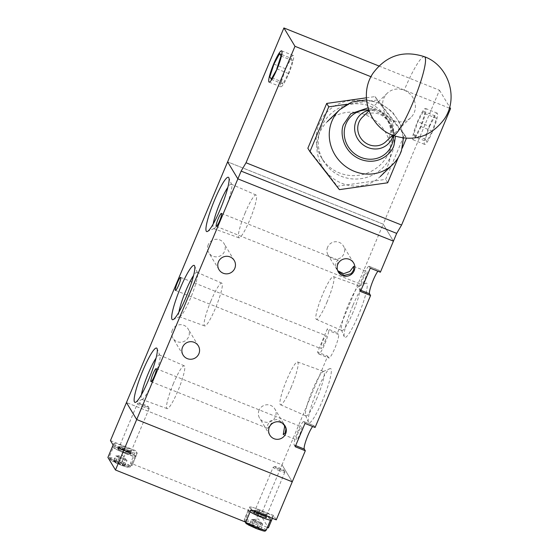 <?xml version="1.0" encoding="UTF-8"?>
<svg xmlns="http://www.w3.org/2000/svg" width="559" height="559" viewBox="0 0 559 559"><rect width="100%" height="100%" fill="white"/><g stroke="black" fill="none" stroke-linecap="round" stroke-linejoin="round"><path stroke-width="0.42" stroke-dasharray="2.79 2.1" d="M378.883 65.976L439.472 90.23L383.174 224.152L393.424 241.153L383.174 224.152L227.618 161.872L383.174 224.152L337.489 332.843L327.371 328.79L317.582 352.086L327.693 356.132L282.009 464.822L126.446 402.543L282.009 464.822L292.259 481.823L282.009 464.822L260.794 515.286L268.376 527.864M110.458 440.583L135.732 450.701L130.513 463.125L260.794 515.286M272.394 518.312L273.603 515.44L276.265 519.863M113.121 444.999L126.732 450.449A12.71 1.418 22.8 0 0 137.221 453.335A12.71 1.418 22.8 0 0 137.172 453.083L135.732 450.701M130.513 463.125L131.952 465.5A12.71 1.418 -157.2 0 1 132.001 465.759A12.71 1.418 -157.2 0 1 121.513 462.873L107.901 457.423M245.764 522.162L244.332 519.779A12.71 1.418 -157.2 0 1 244.276 519.528A12.71 1.418 -157.2 0 1 254.764 522.413L267.377 527.458M273.603 515.44L259.991 509.99A12.71 1.418 22.8 0 0 249.503 507.104A12.71 1.418 22.8 0 0 249.552 507.362L250.984 509.738M172.305 330.201A8.895 8.741 148.9 0 0 181.081 342.22A8.895 8.741 148.9 0 0 188.09 328.874A8.895 8.741 148.9 0 0 172.305 330.201M208.207 244.8A8.895 8.741 148.9 0 0 216.976 256.819A8.895 8.741 148.9 0 0 223.991 243.472A8.895 8.741 148.9 0 0 208.207 244.8M285.083 425.951L278.529 421.046L271.562 423.212L267.691 428.341L267.733 424.686L270.214 420.969L277.467 419.313L283.441 423.233L284.112 424.637M259.048 410.278A8.895 8.741 148.9 0 0 267.824 422.297A8.895 8.741 148.9 0 0 274.832 408.95A8.895 8.741 148.9 0 0 259.048 410.278M337.699 270.71L335.484 265.7L336.266 261.647L338.16 260.089L336.832 267.943L338.377 272.107M327.581 247.246A8.895 8.741 148.9 0 0 336.35 259.264A8.895 8.741 148.9 0 0 343.366 245.918A8.895 8.741 148.9 0 0 327.581 247.246M324.178 343.261A6.994 1.055 111.8 0 1 320.908 348.627A6.994 1.055 111.8 0 1 322.829 341.018A6.994 1.055 111.8 0 1 326.1 335.645A6.994 1.055 111.8 0 1 324.178 343.261M298.394 432.247A6.994 1.055 -68.2 0 0 296.473 439.863A6.994 1.055 -68.2 0 0 299.743 434.497A6.994 1.055 -68.2 0 0 301.671 426.88A6.994 1.055 -68.2 0 0 298.394 432.247M363.664 276.978A6.994 1.055 -68.2 0 0 361.743 284.594A6.994 1.055 -68.2 0 0 365.013 279.221A6.994 1.055 -68.2 0 0 366.935 271.611A6.994 1.055 -68.2 0 0 363.664 276.978M141.406 394.745A23.904 3.599 -68.2 0 0 141.755 399.378A23.904 3.599 -68.2 0 0 142.349 399.315A23.904 3.599 -68.2 0 0 152.935 381.014A23.904 3.599 -68.2 0 0 159.909 355.454A23.904 3.599 -68.2 0 0 159.525 355A23.904 3.599 -68.2 0 0 156.073 358.109M213.203 223.942A23.904 3.599 -68.2 0 0 213.552 228.575A23.904 3.599 -68.2 0 0 214.146 228.519A23.904 3.599 -68.2 0 0 224.732 210.219A23.904 3.599 -68.2 0 0 231.706 184.659A23.904 3.599 -68.2 0 0 231.321 184.197A23.904 3.599 -68.2 0 0 227.869 187.314M178.943 312.062A23.904 3.599 -68.2 0 0 179.292 316.694A23.904 3.599 -68.2 0 0 179.886 316.632A23.904 3.599 -68.2 0 0 190.472 298.338A23.904 3.599 -68.2 0 0 197.453 272.771A23.904 3.599 -68.2 0 0 197.061 272.317A23.904 3.599 -68.2 0 0 193.61 275.433M315.101 427.474L314.074 425.776A12.71 1.915 -68.2 0 0 313.906 425.623A12.71 1.915 -68.2 0 0 312.656 426.496M295.662 445.614L294.174 445.02A12.71 1.915 111.8 0 1 297.842 431.331A12.71 1.915 111.8 0 1 303.796 421.57A12.71 1.915 111.8 0 1 303.963 421.724L314.074 425.776M380.372 272.205L379.344 270.507A12.71 1.915 -68.2 0 0 379.177 270.346A12.71 1.915 -68.2 0 0 377.926 271.227M360.932 290.345L359.444 289.744A12.71 1.915 111.8 0 1 363.112 276.062A12.71 1.915 111.8 0 1 369.066 266.301A12.71 1.915 111.8 0 1 369.233 266.454L379.344 270.507M316.939 390.993A29.236 4.395 -68.2 0 0 308.407 422.262A29.236 4.395 -68.2 0 0 322.592 400.377A29.236 4.395 -68.2 0 0 329.887 368.612A29.236 4.395 -68.2 0 0 316.939 390.993M317.184 397.561A23.904 3.599 111.8 0 1 305.969 415.91A23.904 3.599 111.8 0 1 305.577 415.449A23.904 3.599 111.8 0 1 312.558 389.889A23.904 3.599 111.8 0 1 323.144 371.588A23.904 3.599 111.8 0 1 323.738 371.532A23.904 3.599 111.8 0 1 317.184 397.561M352.834 305.591A29.236 4.395 -68.2 0 0 344.302 336.867A29.236 4.395 -68.2 0 0 358.494 314.976A29.236 4.395 -68.2 0 0 365.782 283.21A29.236 4.395 -68.2 0 0 352.834 305.591M353.078 312.16A23.904 3.599 111.8 0 1 341.87 330.509A23.904 3.599 111.8 0 1 341.479 330.055A23.904 3.599 111.8 0 1 348.453 304.487A23.904 3.599 111.8 0 1 359.039 286.194A23.904 3.599 111.8 0 1 359.633 286.131A23.904 3.599 111.8 0 1 353.078 312.16M173.437 383.509A23.052 3.466 -68.2 0 0 167.12 408.615A23.052 3.466 -68.2 0 0 177.902 390.909A23.052 3.466 -68.2 0 0 184.253 365.817A23.052 3.466 -68.2 0 0 173.437 383.509M245.233 212.713A23.052 3.466 -68.2 0 0 238.917 237.82A23.052 3.466 -68.2 0 0 249.698 220.113A23.052 3.466 -68.2 0 0 256.05 195.014A23.052 3.466 -68.2 0 0 245.233 212.713M210.981 300.833A23.052 3.466 -68.2 0 0 204.657 325.939A23.052 3.466 -68.2 0 0 215.439 308.226A23.052 3.466 -68.2 0 0 221.79 283.133A23.052 3.466 -68.2 0 0 210.981 300.833M291.274 387.08A23.024 3.466 111.8 0 1 280.471 404.758A23.024 3.466 111.8 0 1 286.816 379.687A23.024 3.466 111.8 0 1 297.584 362.001A23.024 3.466 111.8 0 1 291.274 387.08M327.169 301.678A23.024 3.466 111.8 0 1 316.366 319.357A23.024 3.466 111.8 0 1 322.711 294.293A23.024 3.466 111.8 0 1 333.485 276.6A23.024 3.466 111.8 0 1 327.169 301.678M327.693 356.132L328.72 357.83A12.71 1.915 -68.2 0 0 328.888 357.991A12.71 1.915 -68.2 0 0 335.12 347.565A12.71 1.915 -68.2 0 0 338.509 334.541L337.489 332.843M317.582 352.086L318.609 353.784A12.71 1.915 -68.2 0 0 318.777 353.938A12.71 1.915 -68.2 0 0 325.01 343.512A12.71 1.915 -68.2 0 0 328.399 330.495L327.371 328.79M370.261 268.159L369.233 266.454M294.174 445.02L295.201 446.718M304.99 423.429L303.963 421.724M359.444 289.744L360.471 291.449M432.554 131.47A16.84 2.536 111.8 0 1 424.665 144.404A16.84 2.536 111.8 0 1 429.298 126.061A16.84 2.536 111.8 0 1 437.187 113.128A16.84 2.536 111.8 0 1 432.554 131.47M420.885 126.795A16.84 2.536 111.8 0 1 412.996 139.729A16.84 2.536 111.8 0 1 417.629 121.394A16.84 2.536 111.8 0 1 425.518 108.46A16.84 2.536 111.8 0 1 420.885 126.795M285.404 68.45A16.84 2.536 -68.2 0 0 280.772 86.792A16.84 2.536 -68.2 0 0 288.661 73.858A16.84 2.536 -68.2 0 0 293.293 55.516A16.84 2.536 -68.2 0 0 285.404 68.45M321.166 127.396A38.138 37.46 -31.1 0 1 353.561 103.904A38.138 37.46 -31.1 0 1 388.826 121.722A38.138 37.46 -31.1 0 1 391.167 155.423A38.138 37.46 -31.1 0 1 358.773 178.915A38.138 37.46 -31.1 0 1 323.507 161.104A38.138 37.46 -31.1 0 1 321.166 127.396M389.12 152.027A38.138 37.46 148.9 0 0 386.779 118.319A38.138 37.46 148.9 0 0 351.513 100.501A38.138 37.46 148.9 0 0 319.119 124A38.138 37.46 148.9 0 0 321.46 157.701A38.138 37.46 148.9 0 0 356.726 175.519A38.138 37.46 148.9 0 0 389.12 152.027M439.472 90.23L449.639 107.097M449.352 108.111L371.008 76.751M415.071 136.92L413.653 134.558L417.839 121.736L423.442 111.269L424.861 113.624L420.682 126.446L415.071 136.92L426.741 141.588L425.322 139.233L429.508 126.411L417.839 121.736M281.429 81.621L285.614 68.799L291.218 58.332L292.637 60.686L288.451 73.508L282.847 83.976L281.429 81.621L269.759 76.953M366.39 97.811L375.012 96.588L404.478 134.572L385.633 179.39L337.329 186.231L307.855 148.254M413.653 134.558L425.322 139.233M420.682 126.446L432.345 131.12L426.741 141.588M424.861 113.624L436.53 118.298L432.345 131.12M423.442 111.269L435.112 115.944L436.53 118.298M429.508 126.411L435.112 115.944M285.614 68.799L273.945 64.131M281.785 54.551L291.218 58.332M282.847 83.976L271.779 79.546M288.451 73.508L277.089 68.96M292.637 60.686L281.429 56.2M404.478 134.572L406.526 137.968L377.059 99.991L375.012 96.588M377.059 99.991L347.097 104.233M339.376 189.634L337.329 186.231M387.687 182.793L385.633 179.39M398.371 157.372L402.228 148.198M406.365 138.359L406.526 137.968M393.781 120.667A16.952 15.89 46 0 0 410.774 117.642A16.952 15.89 46 0 0 414.561 111.674A16.952 15.89 46 0 0 404.227 90.223A16.952 15.89 46 0 0 387.233 93.248A16.952 15.89 46 0 0 383.446 99.216A16.952 15.89 46 0 0 393.781 120.667A42.372 6.373 111.8 0 0 392.977 135.39M385.906 141.644A16.952 15.89 46 0 0 389.693 135.676A16.952 15.89 46 0 0 382.677 115.986A16.952 15.89 46 0 0 362.365 117.25M318.763 135.096A38.138 35.748 46 0 0 334.548 179.404A38.138 35.748 46 0 0 380.246 176.553A38.138 35.748 46 0 0 388.764 163.123A38.138 35.748 46 0 0 372.972 118.822A38.138 35.748 46 0 0 327.274 121.673A38.138 35.748 46 0 0 318.763 135.096M368.835 110.333A20.138 18.88 -134 0 1 372.895 109.899A20.138 18.88 -134 0 1 393.62 131.379A20.138 18.88 -134 0 1 393.047 135.418M393.431 137.004A25.421 23.834 46 0 0 367.263 109.899M267.055 514.364A6.359 0.713 -157.2 0 1 267.076 514.497A6.359 0.713 -157.2 0 1 261.388 512.869A6.359 0.713 -157.2 0 1 255.386 509.696A6.359 0.713 -157.2 0 1 255.358 509.57A6.359 0.713 -157.2 0 1 261.046 511.192A6.359 0.713 -157.2 0 1 267.055 514.364M254.079 512.799A6.359 0.713 22.8 0 0 260.082 515.978A6.359 0.713 22.8 0 0 265.77 517.599A6.359 0.713 22.8 0 0 265.749 517.473A6.359 0.713 22.8 0 0 259.746 514.294A6.359 0.713 22.8 0 0 254.052 512.673A6.359 0.713 22.8 0 0 254.079 512.799M250.076 511.904A12.71 1.418 -157.2 0 1 248.245 510.465A12.71 1.418 -157.2 0 1 248.196 510.213A12.71 1.418 -157.2 0 1 259.572 513.455A12.71 1.418 -157.2 0 1 271.583 519.807A12.71 1.418 -157.2 0 1 271.632 520.066M249.552 507.362A12.71 1.418 -157.2 0 1 249.503 507.104A12.71 1.418 -157.2 0 1 260.878 510.353A12.71 1.418 -157.2 0 1 272.883 516.705A12.71 1.418 -157.2 0 1 272.939 516.956A12.71 1.418 -157.2 0 1 261.563 513.714A12.71 1.418 -157.2 0 1 249.552 507.362L244.332 519.779M260.655 516.362C251.131 511.932 250.642 511.115 259.173 513.91C268.697 518.347 269.186 519.157 260.655 516.362M279.612 470.769A6.359 0.713 -157.2 0 1 273.134 467.282A6.359 0.713 -157.2 0 1 273.204 467.226A6.359 0.713 -157.2 0 1 278.382 468.728A6.359 0.713 -157.2 0 1 284.845 472.117A6.359 0.713 -157.2 0 1 284.852 472.208A6.359 0.713 -157.2 0 1 279.612 470.769M279.982 469.364A5.059 0.566 -157.2 0 1 274.888 466.548A5.059 0.566 -157.2 0 1 279.004 467.743A5.059 0.566 -157.2 0 1 284.154 470.447A5.059 0.566 -157.2 0 1 279.982 469.364M261.039 517.005A11.655 1.3 -157.2 0 1 249.174 510.619A11.655 1.3 -157.2 0 1 258.789 513.267A11.655 1.3 -157.2 0 1 270.654 519.653A11.655 1.3 -157.2 0 1 261.039 517.005M251.718 524.761L257.329 527.011L260.648 528.982L258.356 528.709L252.745 526.466L249.426 524.489L250.383 524.195L251.718 524.761L253.821 519.765L251.529 519.486L249.426 524.489M260.676 529.017A6.205 0.692 -157.2 0 1 260.711 529.059A6.205 0.692 -157.2 0 1 255.617 527.78A6.205 0.692 -157.2 0 1 249.328 524.503A6.205 0.692 -157.2 0 1 249.461 524.3A6.205 0.692 -157.2 0 1 255.288 526.145A6.205 0.692 -157.2 0 1 260.676 529.017L262.751 523.986L261.095 522.993A5.297 0.594 -157.2 0 1 261.975 523.643A5.297 0.594 -157.2 0 1 261.605 523.846A5.297 0.594 -157.2 0 1 257.65 522.588L260.459 523.706L258.356 528.709M251.529 519.486L253.185 520.478A5.297 0.594 -157.2 0 1 252.395 519.618A5.297 0.594 -157.2 0 1 252.675 519.625A5.297 0.594 -157.2 0 1 256.63 520.883A5.297 0.594 -157.2 0 1 261.095 522.993L253.821 519.765M257.329 527.011L259.432 522.008M254.848 521.463L257.65 522.588A5.297 0.594 -157.2 0 1 253.185 520.478L254.848 521.463L252.745 526.466M260.459 523.706L262.751 523.986M131.337 450.743A6.359 0.713 -157.2 0 1 131.365 450.875A6.359 0.713 -157.2 0 1 125.677 449.247A6.359 0.713 -157.2 0 1 119.668 446.075A6.359 0.713 -157.2 0 1 119.647 445.949A6.359 0.713 -157.2 0 1 125.335 447.57A6.359 0.713 -157.2 0 1 131.337 450.743M118.361 449.177A6.359 0.713 22.8 0 0 124.371 452.357A6.359 0.713 22.8 0 0 130.058 453.978A6.359 0.713 22.8 0 0 130.03 453.852A6.359 0.713 22.8 0 0 124.028 450.673A6.359 0.713 22.8 0 0 118.34 449.052A6.359 0.713 22.8 0 0 118.361 449.177M112.534 446.844A12.71 1.418 -157.2 0 1 112.478 446.592A12.71 1.418 -157.2 0 1 123.86 449.834A12.71 1.418 -157.2 0 1 135.865 456.186A12.71 1.418 -157.2 0 1 135.914 456.444A12.71 1.418 -157.2 0 1 124.538 453.195A12.71 1.418 -157.2 0 1 112.534 446.844M113.833 443.741A12.71 1.418 -157.2 0 1 113.784 443.483A12.71 1.418 -157.2 0 1 125.16 446.732A12.71 1.418 -157.2 0 1 137.172 453.083A12.71 1.418 -157.2 0 1 137.221 453.335A12.71 1.418 -157.2 0 1 125.845 450.093A12.71 1.418 -157.2 0 1 113.833 443.741M124.937 452.741C115.413 448.311 114.923 447.493 123.462 450.288C132.979 454.726 133.475 455.536 124.937 452.741M143.894 407.148A6.359 0.713 -157.2 0 1 137.416 403.661A6.359 0.713 -157.2 0 1 137.486 403.605A6.359 0.713 -157.2 0 1 142.664 405.107A6.359 0.713 -157.2 0 1 149.134 408.496A6.359 0.713 -157.2 0 1 149.141 408.587A6.359 0.713 -157.2 0 1 143.894 407.148M144.271 405.743A5.059 0.566 -157.2 0 1 139.17 402.927A5.059 0.566 -157.2 0 1 143.293 404.122A5.059 0.566 -157.2 0 1 148.435 406.826A5.059 0.566 -157.2 0 1 144.271 405.743M125.328 453.384A11.655 1.3 -157.2 0 1 113.456 446.997A11.655 1.3 -157.2 0 1 123.071 449.646A11.655 1.3 -157.2 0 1 134.943 456.032A11.655 1.3 -157.2 0 1 125.328 453.384M115.999 461.14L121.617 463.39L124.937 465.361L122.638 465.088L117.027 462.845L113.708 460.868L114.665 460.574L115.999 461.14L118.103 456.144L115.811 455.864L113.708 460.868M124.964 465.395A6.205 0.692 -157.2 0 1 124.992 465.437A6.205 0.692 -157.2 0 1 119.905 464.159A6.205 0.692 -157.2 0 1 113.61 460.882A6.205 0.692 -157.2 0 1 113.75 460.679A6.205 0.692 -157.2 0 1 119.57 462.524A6.205 0.692 -157.2 0 1 124.964 465.395L127.04 460.364L125.377 459.372A5.297 0.594 -157.2 0 1 126.257 460.022A5.297 0.594 -157.2 0 1 125.887 460.225A5.297 0.594 -157.2 0 1 121.939 458.967L124.741 460.085L122.638 465.088M115.811 455.864L117.474 456.857A5.297 0.594 -157.2 0 1 116.677 455.997A5.297 0.594 -157.2 0 1 116.957 456.004A5.297 0.594 -157.2 0 1 120.912 457.262A5.297 0.594 -157.2 0 1 125.377 459.372L118.103 456.144M121.617 463.39L123.721 458.387M119.13 457.842L121.939 458.967A5.297 0.594 -157.2 0 1 117.474 456.857L119.13 457.842L117.027 462.845M124.741 460.085L127.04 460.364M126.732 450.449L121.513 462.873M131.952 465.5L137.172 453.083M259.991 509.99L254.764 522.413M318.609 353.784L328.72 357.83M338.509 334.541L328.399 330.495M424.477 56.718A42.372 6.373 -68.2 0 0 421.786 58.003A42.372 6.373 111.8 0 0 404.227 90.223M392.663 164.57A38.138 35.748 46 0 0 401.18 151.14A38.138 35.748 46 0 0 385.389 106.839A38.138 35.748 46 0 0 339.69 109.69M368.032 107.859L379.596 110.864L388.903 118.305L395.493 136.312M261.291 514.357A6.401 0.713 -157.2 0 1 254.799 510.814A6.401 0.713 -157.2 0 1 260.054 512.303A6.401 0.713 -157.2 0 1 266.58 515.768A6.401 0.713 -157.2 0 1 261.291 514.357M260.131 512.135A6.359 0.713 22.8 0 0 254.89 510.695A6.359 0.713 22.8 0 0 261.36 514.175A6.359 0.713 22.8 0 0 266.608 515.622A6.359 0.713 22.8 0 0 260.131 512.135M259.306 513.756A7.246 0.811 22.8 0 0 253.353 512.072A7.246 0.811 22.8 0 0 260.704 516.083A7.246 0.811 22.8 0 0 266.692 517.683A7.246 0.811 22.8 0 0 259.306 513.756M256.022 528.451C260.585 530.344 263.429 531.064 264.547 530.596C261.975 528.653 258.461 526.823 254.017 525.118L246.547 522.686M266.252 530.135A11.655 1.3 22.8 0 0 254.38 523.748A11.655 1.3 22.8 0 0 244.765 521.1A11.655 1.3 22.8 0 0 245.708 522.141M125.579 450.736A6.401 0.713 -157.2 0 1 119.081 447.193A6.401 0.713 -157.2 0 1 124.343 448.681A6.401 0.713 -157.2 0 1 130.862 452.147A6.401 0.713 -157.2 0 1 125.579 450.736M124.412 448.514A6.359 0.713 22.8 0 0 119.172 447.074A6.359 0.713 22.8 0 0 125.642 450.554A6.359 0.713 22.8 0 0 130.89 452A6.359 0.713 22.8 0 0 124.412 448.514M123.588 450.135A7.246 0.811 22.8 0 0 117.635 448.451A7.246 0.811 22.8 0 0 124.992 452.462A7.246 0.811 22.8 0 0 130.974 454.062A7.246 0.811 22.8 0 0 123.588 450.135M134.943 456.032L130.533 466.513C128.654 467.345 131.889 468.966 120.325 464.843C124.867 466.723 127.711 467.443 128.829 466.975C126.257 465.032 122.742 463.201 118.298 461.496C113.736 459.596 110.899 458.883 109.774 459.344C112.352 461.294 115.86 463.118 120.311 464.829L110.403 459.987L109.047 457.479A11.655 1.3 22.8 0 0 120.919 463.865A11.655 1.3 22.8 0 0 130.533 466.513A11.655 1.3 22.8 0 0 118.662 460.127A11.655 1.3 22.8 0 0 109.047 457.479L113.456 446.997M135.914 456.444L132.001 465.759M248.196 510.213L244.276 519.528M183.1 355.063L172.85 338.062M219.002 269.662L208.752 252.661M269.843 435.14L259.593 418.139M336.735 269.389L328.126 255.107M175.456 290.394L320.908 348.627M151.021 381.629L267.691 428.341M283.252 434.567L296.473 439.863M216.291 226.36L361.743 284.594M221.49 213.377L338.16 260.089M142.349 399.315L135.606 402.291M214.146 228.519L207.403 231.496M179.886 316.632L173.143 319.615M303.796 421.57L313.906 425.623M369.066 266.301L379.177 270.346M305.577 415.449L308.407 422.262M341.479 330.055L344.302 336.867M167.12 408.615L141.755 399.378M238.917 237.82L213.552 228.575M204.657 325.939L179.292 316.694M280.471 404.758L305.969 415.91M316.366 319.357L341.87 330.509M198.34 345.874L188.09 328.874M234.242 260.473L223.991 243.472M283.441 423.233L274.832 408.95M353.616 262.919L343.366 245.918M180.655 277.418L326.1 335.645M156.22 368.647L301.671 426.88M353.714 266.315L366.935 271.611M159.909 355.454L157.086 348.641M231.706 184.659L228.883 177.846M197.453 272.771L194.623 265.965M318.777 353.938L328.888 357.991M323.144 371.588L329.887 368.612M359.039 286.194L365.782 283.21M184.253 365.817L159.525 355M256.05 195.014L231.321 184.197M221.79 283.133L197.061 272.317M297.584 362.001L323.738 371.532M333.485 276.6L359.633 286.131M412.996 139.729L424.665 144.404M280.772 86.792L269.11 82.117M388.826 121.722L386.779 118.319M425.518 108.46L437.187 113.128M293.293 55.516L281.624 50.848M323.507 161.104L321.46 157.701M366.529 99.865L380.525 103.387L392.376 111.842L400.405 123.986L403.423 138.094M410.774 117.642L392.558 135.222M387.233 93.248L369.017 110.829M372.895 109.899L368.681 109.899M393.62 131.379L393.48 135.585M265.77 517.599L267.076 514.497M254.052 512.673L255.358 509.57M272.373 518.305L272.939 516.956M284.852 472.208L266.608 515.622L266.713 517.767L259.18 513.917L253.276 512.121L254.89 510.695L273.134 467.282M274.888 466.548L273.204 467.226M249.174 510.619L244.66 521.715M250.383 524.195L249.461 524.3M252.395 519.618L258.314 518.934L261.975 523.643M284.154 470.447L284.845 472.117M270.654 519.653L270.437 520.177M130.058 453.978L131.365 450.875M112.478 446.592L113.784 443.483M118.34 449.052L119.647 445.949M149.141 408.587L130.89 452L131.002 454.153L123.469 450.295L117.558 448.5L119.172 447.074L137.416 403.661M139.17 402.927L137.486 403.605M114.665 460.574L113.75 460.679M116.677 455.997L122.603 455.312L126.257 460.022M148.435 406.826L149.134 408.496"/><path stroke-width="0.84" d="M378.883 65.976L283.909 27.95L227.618 161.872L237.868 178.866L136.696 419.536L126.446 402.543L136.696 419.536L292.259 481.823L136.696 419.536L115.482 470L107.901 457.423L113.121 444.999L110.458 440.583L227.618 161.872L237.868 178.866L393.424 241.153L380.372 272.205L370.261 268.159L360.471 291.449L370.582 295.494L315.101 427.474L304.99 423.429L295.201 446.718L305.312 450.764L276.265 519.863L250.984 509.738L245.764 522.162L115.482 470M267.377 527.458L268.376 527.864L272.394 518.312M198.892 353.735A8.895 8.741 -31.1 0 1 183.1 355.063A8.895 8.741 -31.1 0 1 190.116 341.717A8.895 8.741 -31.1 0 1 198.892 353.735M234.787 268.341A8.895 8.741 -31.1 0 1 219.002 269.662A8.895 8.741 -31.1 0 1 226.011 256.315A8.895 8.741 -31.1 0 1 234.787 268.341M284.112 424.637L284.573 426.72L283.252 434.567L285.139 433.008L285.928 428.963L284.922 425.706M285.628 433.819A8.895 8.741 -31.1 0 1 269.843 435.14A8.895 8.741 -31.1 0 1 276.852 421.793A8.895 8.741 -31.1 0 1 285.628 433.819M338.174 271.751L344.141 275.384L351.199 273.693L353.672 269.976L353.714 266.315L349.843 271.45L343.673 273.679L337.699 270.71M354.161 270.78A8.895 8.741 -31.1 0 1 338.377 272.107A8.895 8.741 -31.1 0 1 345.385 258.761A8.895 8.741 -31.1 0 1 354.161 270.78M178.733 285.027A6.994 1.055 111.8 0 1 175.456 290.394A6.994 1.055 111.8 0 1 177.378 282.784A6.994 1.055 111.8 0 1 180.655 277.418A6.994 1.055 111.8 0 1 178.733 285.027M154.298 376.263A6.994 1.055 111.8 0 1 151.021 381.629A6.994 1.055 111.8 0 1 152.942 374.02A6.994 1.055 111.8 0 1 156.22 368.647A6.994 1.055 111.8 0 1 154.298 376.263M219.568 220.994A6.994 1.055 111.8 0 1 216.291 226.36A6.994 1.055 111.8 0 1 218.213 218.744A6.994 1.055 111.8 0 1 221.49 213.377A6.994 1.055 111.8 0 1 219.568 220.994M148.554 379.91A29.236 4.395 111.8 0 1 135.606 402.291A29.236 4.395 111.8 0 1 142.894 370.526A29.236 4.395 111.8 0 1 157.086 348.641A29.236 4.395 111.8 0 1 148.554 379.91M156.073 358.109A23.904 3.599 -68.2 0 0 148.31 373.342A23.904 3.599 -68.2 0 0 141.406 394.745M220.351 209.115A29.236 4.395 111.8 0 1 207.403 231.496A29.236 4.395 111.8 0 1 214.691 199.731A29.236 4.395 111.8 0 1 228.883 177.846A29.236 4.395 111.8 0 1 220.351 209.115M227.869 187.314A23.904 3.599 -68.2 0 0 220.106 202.547A23.904 3.599 -68.2 0 0 213.203 223.942M186.091 297.234A29.236 4.395 111.8 0 1 173.143 319.615A29.236 4.395 111.8 0 1 180.438 287.85A29.236 4.395 111.8 0 1 194.623 265.965A29.236 4.395 111.8 0 1 186.091 297.234M193.61 275.433A23.904 3.599 -68.2 0 0 185.847 290.666A23.904 3.599 -68.2 0 0 178.943 312.062M312.656 426.496A12.71 1.915 -68.2 0 0 307.953 435.377A12.71 1.915 -68.2 0 0 304.285 449.066L305.312 450.764M377.926 271.227A12.71 1.915 -68.2 0 0 373.223 280.108A12.71 1.915 -68.2 0 0 369.555 293.796L370.582 295.494M276.998 69.183A16.84 2.536 111.8 0 1 269.11 82.117A16.84 2.536 111.8 0 1 273.735 63.782A16.84 2.536 111.8 0 1 281.624 50.848A16.84 2.536 111.8 0 1 276.998 69.183M449.639 107.097L450.54 108.593L449.352 108.111M371.008 76.751L294.984 46.306L283.909 27.95M396.687 233.389L241.132 171.103L237.868 178.866L393.424 241.153L396.687 233.389L401.586 225.039L450.54 108.593M241.132 171.103L246.03 162.76L294.984 46.306M401.586 225.039L246.03 162.76M347.097 104.233L328.748 106.832L309.91 151.65L307.855 148.254L326.701 103.429L366.39 97.811M271.779 79.546L269.759 76.953L273.945 64.131L279.549 53.664L281.785 54.551M277.089 68.96L271.185 79.308M281.429 56.2L280.974 56.019L276.789 68.841M279.549 53.664L280.974 56.019M328.748 106.832L326.701 103.429M309.91 151.65L339.376 189.634L387.687 182.793L398.371 157.372M402.228 148.198L406.365 138.359M369.017 110.829L362.365 117.25A16.952 15.89 46 0 0 358.578 123.218A16.952 15.89 46 0 0 365.593 142.908A16.952 15.89 46 0 0 385.906 141.644L392.558 135.222M393.047 135.418A20.138 18.88 -134 0 1 392.621 136.85A20.138 18.88 -134 0 1 367.927 147.534A20.138 18.88 -134 0 1 355.65 122.044A20.138 18.88 -134 0 1 368.835 110.333M368.681 109.899L367.263 109.899A25.421 23.834 46 0 0 345.497 125.223A25.421 23.834 46 0 0 360.995 157.4A25.421 23.834 46 0 0 392.166 143.908A25.421 23.834 46 0 0 393.431 137.004L393.48 135.585M272.373 518.305L271.632 520.066A12.71 1.418 -157.2 0 1 262.982 517.893A12.71 1.418 -157.2 0 1 250.076 511.904M304.285 449.066L295.662 445.614M369.555 293.796L360.932 290.345M392.977 135.39A42.372 6.373 111.8 0 0 395.674 134.111A42.372 6.373 -68.2 0 0 417.105 92.067A42.372 6.373 -68.2 0 0 424.477 56.718C448.591 65.41 459.044 97.972 444.286 119.102C431.003 136.731 413.898 142.161 392.977 135.39C368.863 126.704 358.417 94.143 373.167 73.012C386.458 55.383 403.563 49.947 424.477 56.718M366.529 99.865L352.016 101.997L339.69 109.69A38.138 35.748 46 0 0 331.173 123.113A38.138 35.748 46 0 0 346.964 167.421A38.138 35.748 46 0 0 392.663 164.57L380.246 176.553M395.493 136.312L394.109 144.69C392.642 152.327 379.17 166.456 360.345 159.301C341.752 151.475 340.054 131.274 343.554 124.447L350.828 113.736L368.032 107.859M245.708 522.141A11.655 1.3 22.8 0 0 256.637 527.486A11.655 1.3 22.8 0 0 266.252 530.135C264.365 530.966 267.607 532.587 256.043 528.465L246.121 523.608L244.765 521.1M246.547 522.686L248.168 524.824L256.022 528.451M403.423 138.094L401.474 150.685C399.629 156.024 396.687 160.65 392.663 164.57M339.69 109.69L327.274 121.673M270.437 520.177L266.252 530.135"/></g></svg>
